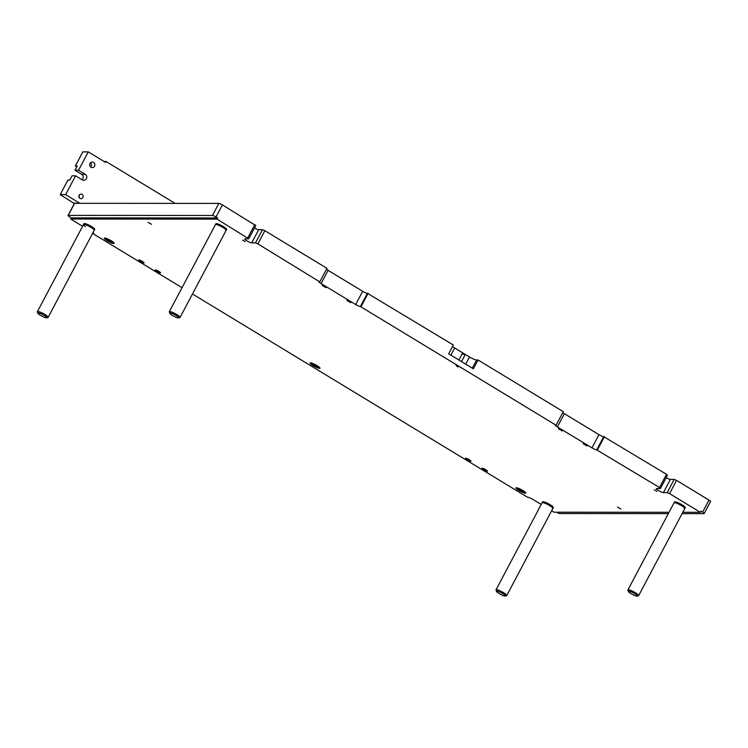 <?xml version="1.0" encoding="UTF-8"?>
<svg xmlns="http://www.w3.org/2000/svg" width="748" height="748" viewBox="0 0 748 748"><rect width="100%" height="100%" fill="white"/><g stroke="black" fill="none" stroke-linecap="round" stroke-linejoin="round"><path stroke-width="1.12" d="M487.191 471.249A3.039 0.533 27.9 0 1 484.05 469.987A3.039 0.533 27.9 0 1 482.039 468.323A3.039 0.533 27.9 0 1 482.254 468.248A3.039 0.533 27.9 0 1 485.396 469.51A3.039 0.533 27.9 0 1 487.406 471.175A3.039 0.533 27.9 0 1 487.191 471.249M470.726 461.254A3.039 0.533 27.9 0 1 467.575 460.001A3.039 0.533 27.9 0 1 465.565 458.337A3.039 0.533 27.9 0 1 465.789 458.262A3.039 0.533 27.9 0 1 468.931 459.524A3.039 0.533 27.9 0 1 470.941 461.179A3.039 0.533 27.9 0 1 470.726 461.254M160.315 272.964A3.039 0.533 27.9 0 1 157.173 271.702A3.039 0.533 27.9 0 1 155.163 270.047A3.039 0.533 27.9 0 1 155.378 269.963A3.039 0.533 27.9 0 1 158.529 271.225A3.039 0.533 27.9 0 1 160.54 272.889A3.039 0.533 27.9 0 1 160.315 272.964M143.85 262.978A3.039 0.533 27.9 0 1 140.708 261.716A3.039 0.533 27.9 0 1 138.698 260.052A3.039 0.533 27.9 0 1 138.913 259.977A3.039 0.533 27.9 0 1 142.055 261.239A3.039 0.533 27.9 0 1 144.065 262.894A3.039 0.533 27.9 0 1 143.85 262.978M654.266 489.828L656.847 491.286L654.266 489.828M242.586 240.099L245.166 241.557L242.586 240.099M104.673 238.004A5.573 0.982 -152.1 0 0 104.281 238.144A5.573 0.982 -152.1 0 0 107.964 241.183A5.573 0.982 -152.1 0 0 113.733 243.493A5.573 0.982 -152.1 0 0 114.126 243.352A5.573 0.982 -152.1 0 0 110.442 240.314A5.573 0.982 -152.1 0 0 104.673 238.004M516.354 487.733A5.573 0.982 -152.1 0 0 515.952 487.874A5.573 0.982 -152.1 0 0 519.636 490.912A5.573 0.982 -152.1 0 0 525.405 493.222A5.573 0.982 -152.1 0 0 525.807 493.082A5.573 0.982 -152.1 0 0 522.113 490.043A5.573 0.982 -152.1 0 0 516.354 487.733M310.514 362.864A5.573 0.982 -152.1 0 0 310.111 363.004A5.573 0.982 -152.1 0 0 313.805 366.053A5.573 0.982 -152.1 0 0 319.564 368.362A5.573 0.982 -152.1 0 0 319.966 368.222A5.573 0.982 -152.1 0 0 316.282 365.174A5.573 0.982 -152.1 0 0 310.514 362.864M151.601 224.316L148.16 222.371L151.601 224.316M458.393 366.829L458.954 366.426L458.15 365.716L456.271 365.005L458.851 366.464M620.915 509.005L617.474 507.06L620.915 509.005M326.072 287.671L322.201 285.484L326.072 287.671M350.775 302.659L346.904 300.472L350.775 302.659M562.374 431.016L558.504 428.828L562.374 431.016M587.077 446.004L583.206 443.807L587.077 446.004M68.031 215.452A3.039 0.533 -152.1 0 0 69.629 216.873L71.284 217.874L217.649 217.977L216.004 216.985A3.039 0.533 -152.1 0 0 212.451 215.48L68.246 215.377A3.039 0.533 -152.1 0 0 68.031 215.452L74.426 203.381A3.039 0.533 27.9 0 1 74.641 203.306L218.837 203.409A3.039 0.533 27.9 0 1 222.399 204.905L255.76 225.587L248.757 238.808L244.961 238.799A4.151 0.729 -152.1 0 0 244.671 238.902A4.151 0.729 -152.1 0 0 247.42 241.174A4.151 0.729 -152.1 0 0 251.711 242.894L255.507 242.904L257.882 243.904L319.237 281.557A4.049 0.711 -152.1 0 0 318.947 281.659A4.049 0.711 -152.1 0 0 321.088 283.557L355.665 304.529A4.049 0.711 -152.1 0 0 360.405 306.53L555.54 424.901A4.049 0.711 -152.1 0 0 555.25 425.004A4.049 0.711 -152.1 0 0 557.391 426.902L591.967 447.874A4.049 0.711 -152.1 0 0 596.708 449.875L659.512 487.537L660.437 488.528L656.641 488.528A4.151 0.729 -152.1 0 0 656.351 488.631A4.151 0.729 -152.1 0 0 659.091 490.903A4.151 0.729 -152.1 0 0 663.392 492.623L667.188 492.623L669.554 493.624L700.352 512.305L682.784 512.296M254.479 227.99A4.151 0.729 -152.1 0 0 258.714 229.673L262.511 229.683L264.876 230.683L326.96 268.336L319.957 281.557M326.493 269.224A4.049 0.711 -152.1 0 0 328.082 270.337L362.668 291.309A4.049 0.711 -152.1 0 0 367.408 293.31L453.344 345.006L448.678 353.823L473.381 368.801L478.047 359.984L476.598 359.984A6.078 1.066 27.9 0 1 469.492 356.992L454.672 347.998A6.078 1.066 27.9 0 1 452.54 346.539M478.047 359.984L563.263 411.681L556.26 424.901M562.795 412.559A4.049 0.711 -152.1 0 0 564.385 413.681L598.97 434.653A4.049 0.711 -152.1 0 0 603.711 436.654L666.515 474.316L667.44 475.307L660.437 488.528M666.159 477.72A4.151 0.729 -152.1 0 0 670.395 479.403L674.191 479.403L676.557 480.403L709.001 500.085A3.039 0.533 27.9 0 1 710.6 501.506L704.205 513.577A3.039 0.533 -152.1 0 0 702.606 512.156L700.96 511.165L700.352 512.305M556.484 512.202A3.039 0.533 -152.1 0 0 559.794 513.558L668.319 513.633M682.073 513.642L703.99 513.661A3.039 0.533 -152.1 0 0 704.205 513.577M669.03 512.287L553.988 512.202L551.631 510.772M82.607 226.261L70.677 219.024L217.042 219.127L248.757 238.808M182.054 287.681L93.565 234.002A5.068 0.888 -152.1 0 0 93.93 233.881A5.068 0.888 -152.1 0 0 92.967 232.675M541.215 504.461L533.399 499.711A5.068 0.888 -152.1 0 0 527.48 497.214L192.46 293.992M93.827 233.507L93.565 234.002M71.284 217.874L70.677 219.024M217.649 217.977L217.042 219.127M254.834 224.587L247.831 237.808M262.511 229.683L255.507 242.904M264.876 230.683L257.882 243.904M368.128 293.31L361.125 306.53M604.431 436.654L597.428 449.875M666.515 474.316L659.512 487.537M674.191 479.403L667.188 492.623M676.557 480.403L669.554 493.624M79.092 195.387A2.281 2.132 -90 0 1 79.092 197.379M79.157 195.265A2.281 2.132 -90 0 1 81.008 194.106A2.281 2.132 -90 0 1 82.86 197.509A2.281 2.132 -90 0 1 81.008 198.669A2.281 2.132 -90 0 1 79.157 195.265M90.564 162.727A2.786 2.599 -90 0 1 90.555 166.879M90.031 163.429A2.786 2.599 -90 0 1 92.294 162.017A2.786 2.599 -90 0 1 94.557 166.178A2.786 2.599 -90 0 1 92.294 167.589A2.786 2.599 -90 0 1 90.031 163.429M76.792 166.841L75.37 165.972L82.841 151.872L88.264 151.881L78.531 170.254L74.987 170.254L81.7 174.321A3.188 2.983 -90 0 1 81.981 179.679M78.531 170.254L85.244 174.321A3.188 2.983 -90 0 1 83.767 180.296A3.188 2.983 -90 0 1 82.299 179.875L75.585 175.808L72.051 175.808L69.788 180.081L67.909 180.081L60.205 194.62L74.333 203.549M74.202 203.11L79.625 203.119L65.628 194.63L60.205 194.62M65.628 194.63L75.585 175.808M74.987 170.254L77.25 165.981L75.37 165.972M104.094 161.484L106.02 161.484L175.079 203.372M106.02 161.484L105.552 162.363L88.264 151.881M502.721 593.557A5.068 0.888 -152.1 0 0 496.438 591.369A5.068 0.888 -152.1 0 0 499.112 593.557A5.068 0.888 -152.1 0 0 505.246 596.034A5.068 0.888 -152.1 0 0 502.721 593.557M496.438 591.369L496.008 590.05A6.078 1.066 27.9 0 1 496.008 589.835A6.078 1.066 27.9 0 1 503.554 592.678A6.078 1.066 27.9 0 1 506.761 595.52A6.078 1.066 27.9 0 1 506.583 595.642L505.246 596.034M552.435 508.593A6.078 1.066 -152.1 0 0 552.865 508.444L553.333 507.555A6.078 1.066 -152.1 0 0 549.312 504.236A6.078 1.066 -152.1 0 0 543.02 501.721A6.078 1.066 -152.1 0 0 542.59 501.871L542.122 502.75A6.078 1.066 27.9 0 1 549.658 505.601A6.078 1.066 27.9 0 1 552.865 508.444A6.078 1.066 -152.1 0 0 548.845 505.115A6.078 1.066 -152.1 0 0 542.552 502.6A6.078 1.066 -152.1 0 0 542.122 502.75L496.008 589.835M634.631 593.66A5.068 0.888 -152.1 0 0 628.348 591.462A5.068 0.888 -152.1 0 0 631.022 593.65A5.068 0.888 -152.1 0 0 637.156 596.128A5.068 0.888 -152.1 0 0 634.631 593.66M628.348 591.462L627.918 590.144A6.078 1.066 27.9 0 1 627.927 589.929A6.078 1.066 27.9 0 1 635.463 592.771A6.078 1.066 27.9 0 1 638.67 595.614A6.078 1.066 27.9 0 1 638.493 595.735L637.156 596.128M684.345 508.687A6.078 1.066 -152.1 0 0 684.775 508.537L685.243 507.658A6.078 1.066 -152.1 0 0 681.222 504.33A6.078 1.066 -152.1 0 0 674.93 501.815A6.078 1.066 -152.1 0 0 674.5 501.964L674.032 502.843A6.078 1.066 27.9 0 1 681.568 505.695A6.078 1.066 27.9 0 1 684.775 508.537A6.078 1.066 -152.1 0 0 680.755 505.218A6.078 1.066 -152.1 0 0 674.462 502.693A6.078 1.066 -152.1 0 0 674.032 502.843L627.927 589.929M44.113 315.366A5.068 0.888 -152.1 0 0 37.83 313.169A5.068 0.888 -152.1 0 0 40.504 315.357A5.068 0.888 -152.1 0 0 46.638 317.835A5.068 0.888 -152.1 0 0 44.113 315.366M37.83 313.169L37.4 311.851A6.078 1.066 27.9 0 1 37.4 311.636A6.078 1.066 27.9 0 1 44.945 314.478A6.078 1.066 27.9 0 1 48.143 317.32A6.078 1.066 27.9 0 1 47.975 317.451L46.638 317.835M37.4 311.636L83.514 224.559A6.078 1.066 27.9 0 1 91.05 227.401A6.078 1.066 27.9 0 1 94.257 230.244A6.078 1.066 -152.1 0 0 92.359 228.252A6.078 1.066 -152.1 0 0 86.833 225.242A6.078 1.066 -152.1 0 0 83.514 224.559A6.078 1.066 -152.1 0 0 85.403 226.551M176.023 315.46A5.068 0.888 -152.1 0 0 169.74 313.262A5.068 0.888 -152.1 0 0 172.414 315.46A5.068 0.888 -152.1 0 0 178.548 317.928A5.068 0.888 -152.1 0 0 176.023 315.46M169.74 313.262L169.31 311.944A6.078 1.066 27.9 0 1 169.31 311.729A6.078 1.066 27.9 0 1 176.855 314.581A6.078 1.066 27.9 0 1 180.062 317.423A6.078 1.066 27.9 0 1 179.885 317.545L178.548 317.928M225.737 230.487A6.078 1.066 -152.1 0 0 226.167 230.337L226.635 229.458A6.078 1.066 -152.1 0 0 222.614 226.139A6.078 1.066 -152.1 0 0 216.322 223.615A6.078 1.066 -152.1 0 0 215.892 223.764L215.424 224.652A6.078 1.066 27.9 0 1 222.96 227.495A6.078 1.066 27.9 0 1 226.167 230.337A6.078 1.066 -152.1 0 0 222.147 227.018A6.078 1.066 -152.1 0 0 215.854 224.494A6.078 1.066 -152.1 0 0 215.424 224.652L169.31 311.729M516.99 488.659A4.46 0.785 -152.1 0 0 520.702 491.268A4.46 0.785 -152.1 0 0 524.694 492.651A4.46 0.785 -152.1 0 0 524.769 492.296A4.46 0.785 -152.1 0 0 520.346 489.332A4.46 0.785 -152.1 0 0 516.933 488.547A4.46 0.785 -152.1 0 0 516.99 488.659M516.737 487.883A5.068 0.888 27.9 0 1 516.681 487.761L516.933 488.547M521.356 491.286L523.329 491.913L522.852 491.099L518.429 489.042L521.356 491.286L521.786 490.482M519.206 489.286L518.906 489.846M311.149 363.799A4.46 0.785 -152.1 0 0 314.871 366.408A4.46 0.785 -152.1 0 0 318.854 367.792A4.46 0.785 -152.1 0 0 318.929 367.427A4.46 0.785 -152.1 0 0 314.506 364.463A4.46 0.785 -152.1 0 0 311.103 363.687A4.46 0.785 -152.1 0 0 311.149 363.799M310.897 363.023A5.068 0.888 27.9 0 1 310.841 362.892L311.103 363.687M315.516 366.426L317.489 367.053L317.012 366.24L312.589 364.173L315.516 366.426L315.946 365.613M313.365 364.426L313.066 364.987M105.309 238.93A4.46 0.785 -152.1 0 0 109.03 241.539A4.46 0.785 -152.1 0 0 113.013 242.922A4.46 0.785 -152.1 0 0 113.088 242.567A4.46 0.785 -152.1 0 0 108.666 239.603A4.46 0.785 -152.1 0 0 105.262 238.818A4.46 0.785 -152.1 0 0 105.309 238.93M105.066 238.154A5.068 0.888 27.9 0 1 105.001 238.032L105.262 238.818M109.675 241.557L111.648 242.184L111.172 241.38L106.749 239.313L109.675 241.557L110.106 240.753M107.525 239.556L107.226 240.127M458.599 366.81L456.205 365.641A3.301 3.301 0 0 0 458.459 366.838M456.271 365.005L456.149 365.52M461.507 361.602L464.901 355.188L464.106 354.477L462.217 353.767L458.907 360.022M48.143 317.32L94.725 229.365A6.078 1.066 -152.1 0 0 92.827 227.364A6.078 1.066 -152.1 0 0 87.301 224.363A6.078 1.066 -152.1 0 0 83.972 223.671L83.514 224.559M74.641 203.306L68.246 215.377M212.451 215.48L218.837 203.409M222.399 204.905L216.004 216.985M258.714 229.673L251.711 242.894M328.082 270.337L321.088 283.557M362.668 291.309L355.665 304.529M367.408 293.31L360.405 306.53M564.385 413.681L557.391 426.902M598.97 434.653L591.967 447.874M603.711 436.654L596.708 449.875M670.395 479.403L663.392 492.623M702.606 512.156L709.001 500.085M450.885 355.15L454.672 347.998M465.705 364.145L469.492 356.992M472.287 368.138L476.598 359.984M85.244 174.321L81.7 174.321M552.865 508.444L506.761 595.52M684.775 508.537L638.67 595.614M226.167 230.337L180.062 317.423M524.694 492.651L525.489 492.418M318.854 367.792L319.648 367.558M113.013 242.922L113.808 242.698M464.779 354.973A2.59 2.59 0 0 0 462.47 353.748"/></g></svg>
